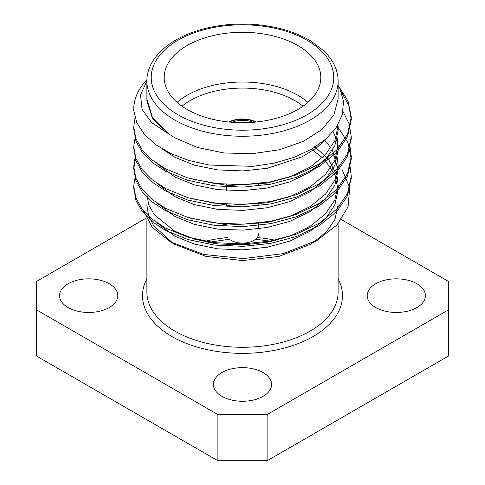 <?xml version="1.0" encoding="UTF-8"?>
<svg xmlns="http://www.w3.org/2000/svg" width="485" height="485" viewBox="0 0 485 485"><rect width="100%" height="100%" fill="white"/><g stroke="black" fill="none" stroke-linecap="round" stroke-linejoin="round"><path stroke-width="0.73" d="M146.888 205.385L148.616 215.758L153.66 225.761L172.975 243.258M170.387 241.815L174.897 244.422L205.913 256.383L242.5 260.578L279.081 256.371L310.109 244.416L317.323 240.251L283.155 253.643L243.276 258.596L203.639 254.437L170.387 241.821L152.351 227.386L143.299 210.514M313.407 242.409L326.563 231.654L334.971 219.426L338.106 204.603L334.971 219.426M341.895 169.15L349.727 187.786L348.048 206.943L336.96 224.931L317.323 240.257M339.785 88.252L343.495 101.268L342.355 114.442L336.481 127.094L326.175 138.807L311.946 149.01L294.51 157.195L274.522 163.069L253.049 166.349L209.308 165.039L189.035 160.517L170.92 153.63L155.818 144.73L144.306 134.297L136.825 122.705L133.751 110.513A108.761 62.795 180 0 1 133.739 109.549A108.761 62.795 180 0 1 146.913 79.588M146.882 81.056L146.882 98.819L152.381 117.255L168.265 133.593L174.897 137.843L197.419 147.482L223.827 152.951L251.854 153.745L279.075 149.816L303.137 141.481L321.985 129.483L333.977 114.836L338.106 98.819L338.118 81.056A95.618 55.205 180 0 1 279.093 132.053A95.618 55.205 180 0 1 174.891 120.092A95.618 55.205 180 0 1 146.882 81.056C146.882 70.355 151.629 60.31 161.111 50.919C167.871 44.396 176.564 38.891 187.198 34.405C206.44 26.523 227.792 23.141 251.26 24.25C274.649 25.681 294.547 31.282 310.952 41.061L323.744 50.779C333.322 60.207 338.112 70.301 338.118 81.056M146.894 99.425L146.894 101.001L152.472 118.461L168.265 133.593L151.575 122.535L142.081 109.337L140.523 95.048L146.882 80.971M133.751 110.513L133.739 109.58M341.282 91.786L348.757 105.366L351.261 119.492L347.557 136.515L336.942 152.187L319.409 166.306L296.45 177.298L270.648 184.203L242.997 187.125L214.352 185.852L187.689 180.299L165.591 171.241L152.411 162.596L142.232 152.369L135.867 141.062L133.757 128.137M351.243 138.007L347.557 156.249L336.942 171.92L319.409 186.04L296.45 197.031L270.648 203.936L242.997 206.859L214.352 205.585L187.689 200.032L165.591 190.975L152.417 182.33L142.238 172.108L135.873 160.814L133.757 147.87M337.045 126.215L337.942 127.197M338.106 127.379L347.933 142.705L351.261 158.947L347.557 175.982L336.942 191.66L319.409 205.779L296.45 216.765L270.648 223.676L242.997 226.592L214.352 225.319L187.689 219.766L165.591 210.708L152.411 202.057L142.226 191.83L135.861 180.517L133.739 168.78L135.624 157.722M351.243 177.474L347.557 195.716L336.942 211.393L319.409 225.513L296.45 236.498L270.648 243.409L242.997 246.325L214.352 245.052L187.689 239.499L165.591 230.448L152.417 221.803L142.238 211.581L135.873 200.281L133.757 187.343M338.797 86.312L348.103 101.262L351.261 117.049L347.557 134.121L336.942 149.792L319.409 163.912L296.45 174.903L270.648 181.808L242.997 184.724L214.352 183.451L187.689 177.904L165.591 168.847L152.417 160.202L142.238 149.98L135.873 138.674L133.739 126.949L135.024 117.776M343.028 111.556L349.2 124.002L351.261 136.825L347.557 153.854L336.942 169.526L319.409 183.645L296.45 194.637L270.648 201.542L242.997 204.464L214.352 203.191L187.689 197.637L165.591 188.58L152.411 179.929L142.226 169.702L135.861 158.389L133.739 146.658L135.236 136.794M350.043 146.664L351.261 156.54L347.557 173.588L336.942 189.265L319.409 203.385L296.45 214.37L270.648 221.281L242.997 224.197L214.352 222.924L187.689 217.371L165.591 208.314L152.417 199.674L142.238 189.453L135.873 178.153L133.739 166.428L135.236 156.528M350.043 166.397L351.261 176.267L347.557 193.321L336.942 208.999L319.409 223.118L296.45 234.103L270.648 241.015L242.997 243.931L214.352 242.658L187.689 237.104L165.591 228.047L152.411 219.402L142.226 209.168L135.861 197.862L133.739 186.125L135.236 176.267M187.125 109.471A78.309 45.214 0 0 0 272.467 119.274A78.309 45.214 0 0 0 320.809 77.503A78.309 45.214 0 0 0 242.5 32.289A78.309 45.214 0 0 0 164.191 77.503A78.309 45.214 0 0 0 187.125 109.471M314.565 169.089L312.57 167.816M156.867 163.512L174.897 177.007L194.321 184.876L217.753 189.647L242.936 190.66L267.247 188.004L289.927 181.839L310.103 172.072L325.514 159.559L334.85 145.682L338.106 130.604L338.106 125.67L334.85 140.753L325.514 154.624L310.103 167.137L289.927 176.904L267.247 183.069L227.956 185.597L190.369 178.686M337.336 138.001L338.106 145.403L334.85 160.487L325.514 174.357L310.103 186.877L289.927 196.637L267.247 202.803L227.956 205.331L190.369 198.42M337.336 157.734L338.106 165.142L334.85 180.22L325.514 194.091L310.103 206.61L289.927 216.371L267.247 222.536L227.956 225.064L190.369 218.153M313.88 145.827L328.484 159.268L336.729 174.994M337.336 177.468L338.106 184.876L334.85 199.953L325.514 213.824L310.103 226.343L289.927 236.104L267.247 242.276L242.936 244.931L217.753 243.919L194.321 239.141L174.897 231.278L154.363 214.831L148.768 204.973L146.894 194.74M327.411 137.679L316.432 147.98L302.076 156.849L267.247 168.271L242.936 170.926L217.753 169.914L194.321 165.136L174.897 157.273L162.736 149.271M337.693 125.172L338.021 128.137M333.098 131.647L335.947 137.989M336.729 140.462L338.021 147.87M338.106 145.403L338.106 150.338L334.85 165.421L325.514 179.292L310.103 191.805L289.927 201.572L267.247 207.738L242.936 210.399L217.753 209.381L194.321 204.609L174.897 196.74L156.867 183.245M324.671 140.117L330.928 147.822M332.48 150.295L338.106 170.071L334.85 185.155L325.514 199.026L310.103 211.545L289.927 221.305L267.247 227.471L242.936 230.132L217.753 229.12L194.321 224.343L174.897 216.474L156.867 202.985M311.176 148.956L322.476 157.686M324.956 160.147L334.759 174.467L338.106 189.811L334.85 204.888L325.514 218.759L310.103 231.278L289.927 241.039L267.247 247.204L242.936 249.866L217.753 248.853L194.321 244.076L174.897 236.207L156.867 222.718M177.098 102.371A78.309 45.214 180 0 1 307.902 102.371M256.189 122.02A20.449 11.804 0 0 0 228.811 122.02M302.992 106.215A73.956 42.698 0 0 0 182.008 106.215M255.601 122.081A20.449 11.804 0 0 0 229.399 122.081M231.781 122.287A18.709 10.803 180 0 1 253.218 122.287M231.121 240.372A16.096 9.294 0 0 0 248.66 242.385A16.096 9.294 0 0 0 258.596 233.8M257.82 183.676L259.026 184.379M261.991 183.954L260.881 183.312M264.949 183.475L264.949 182.754M232.218 244.973A45.39 26.208 180 0 1 249.272 244.585M267.108 460.75L217.892 460.75L217.892 414.572L267.108 414.572L267.108 460.75L448.492 356.032L448.492 281.433L341.367 219.584M146.106 218.159L36.508 281.433L36.508 356.032L217.892 460.75M36.508 309.854L217.892 414.572M267.108 414.572L448.492 309.854M375.723 307.532A29.118 16.811 0 0 0 407.461 311.176A29.118 16.811 0 0 0 425.436 295.644A29.118 16.811 0 0 0 396.318 278.833A29.118 16.811 0 0 0 367.2 295.644A29.118 16.811 0 0 0 375.723 307.532M221.912 396.336A29.118 16.811 0 0 0 253.643 399.979A29.118 16.811 0 0 0 271.618 384.447A29.118 16.811 0 0 0 242.5 367.636A29.118 16.811 0 0 0 213.382 384.447A29.118 16.811 0 0 0 221.912 396.336M68.094 307.532A29.118 16.811 0 0 0 99.825 311.176A29.118 16.811 0 0 0 117.8 295.644A29.118 16.811 0 0 0 88.682 278.833A29.118 16.811 0 0 0 59.564 295.644A29.118 16.811 0 0 0 68.094 307.532M177.965 114.763A91.265 52.689 0 0 0 330.655 91.138A91.265 52.689 0 0 0 218.88 26.608A91.265 52.689 0 0 0 177.965 114.763M275.971 240.378A95.618 55.205 0 0 0 257.232 237.547M227.768 237.547A95.618 55.205 0 0 0 203.864 241.597M146.882 219.638L146.882 292.091A95.618 55.205 0 0 0 230.236 346.836A95.618 55.205 0 0 0 334.971 306.132A95.618 55.205 0 0 0 338.118 292.091L338.118 223.646M338.118 278.802A99.965 57.715 180 0 1 242.5 353.359A99.965 57.715 180 0 1 146.882 278.802M351.261 178.674L351.261 176.279M351.261 158.935L351.261 156.54M351.261 139.207L351.261 136.806M351.261 119.468L351.261 117.073M133.739 188.538L133.739 186.143M133.739 168.804L133.739 166.41M133.739 149.071L133.739 146.67M133.739 129.337L133.739 126.943M338.106 165.142L338.106 170.071M338.106 184.876L338.106 189.805M258.596 228.835L258.596 223.058M258.596 204.167L258.596 203.324M258.596 184.433L258.596 184.13M226.404 224.973L226.404 223.997M226.404 205.24L226.404 204.264M226.404 190.435L226.404 184.53M213.382 243.331L213.382 242.536M271.861 241.342L255.559 239.232M229.441 239.232L207.853 242.403"/></g></svg>
